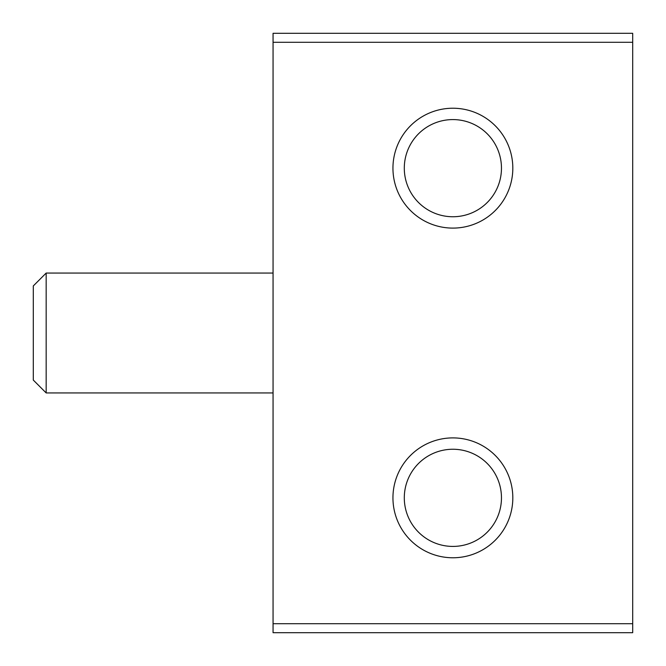 <?xml version="1.0" encoding="UTF-8"?>
<svg xmlns="http://www.w3.org/2000/svg" width="666" height="666" viewBox="0 0 666 666"><rect width="100%" height="100%" fill="white"/><g stroke="black" fill="none" stroke-linecap="round" stroke-linejoin="round"><path stroke-width="1" d="M273.06 42.291L273.06 632.7L632.7 632.7L632.7 33.3L273.06 33.3L273.06 42.291L632.7 42.291M512.82 497.835A59.94 59.94 0 0 0 422.91 445.929A59.94 59.94 0 0 0 422.91 549.741A59.94 59.94 0 0 0 512.82 497.835M512.82 168.165A59.94 59.94 0 0 0 422.91 116.259A59.94 59.94 0 0 0 422.91 220.071A59.94 59.94 0 0 0 512.82 168.165M501.465 168.165A48.585 48.585 0 0 0 428.588 126.09A48.585 48.585 0 0 0 428.588 210.24A48.585 48.585 0 0 0 501.465 168.165M501.465 497.835A48.585 48.585 0 0 0 428.588 455.76A48.585 48.585 0 0 0 428.588 539.91A48.585 48.585 0 0 0 501.465 497.835M273.06 392.94L46.17 392.94L46.17 273.06L273.06 273.06M46.17 392.94L33.3 380.07L33.3 285.93L46.17 273.06M273.06 623.709L632.7 623.709"/></g></svg>
